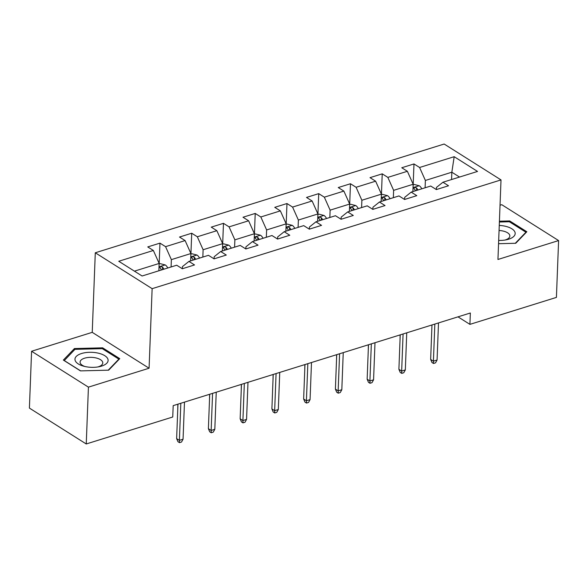 <?xml version="1.0" encoding="UTF-8"?>
<svg xmlns="http://www.w3.org/2000/svg" width="588" height="588" viewBox="0 0 588 588"><rect width="100%" height="100%" fill="white"/><g stroke="black" fill="none" stroke-linecap="round" stroke-linejoin="round"><path stroke-width="0.88" d="M31.583 351.256L88.428 387.139L149.08 368.228L92.235 332.345L31.583 351.256L29.4 408.087L86.245 443.969L172.747 417.002L173.181 405.639L470.349 313L469.915 324.37L556.417 297.403L558.6 240.573L501.755 204.69L500.028 205.227M92.235 332.345L95.293 252.781L444.16 144.031L501.005 179.913L152.138 288.664L95.293 252.781M454.186 156.695L419.589 167.484L413.981 163.942L401.766 167.749L407.374 171.292L387.837 177.385L382.229 173.842L370.014 177.649L375.622 181.192L356.085 187.278L350.477 183.743L338.262 187.55L343.87 191.085L324.333 197.178L318.725 193.636L306.51 197.443L312.118 200.986L292.581 207.079L286.973 203.536L274.758 207.344L280.366 210.879L260.829 216.972L255.221 213.437L243.006 217.244L248.614 220.779L229.077 226.872L223.469 223.33L211.254 227.137L216.862 230.68L197.325 236.773L191.717 233.23L179.502 237.037L185.11 240.573L165.573 246.666L159.965 243.131L147.75 246.931L153.358 250.473L118.754 261.263L142.105 276L176.709 265.217L182.317 268.753L194.532 264.945L188.924 261.41L208.461 255.317L214.069 258.86L226.284 255.052L220.676 251.51L240.213 245.416L245.821 248.959L258.036 245.152L252.428 241.609L271.965 235.523L277.573 239.059L289.788 235.251L284.18 231.716L303.717 225.623L309.325 229.166L321.54 225.358L315.932 221.816L335.469 215.722L341.077 219.265L353.292 215.458L347.684 211.915L367.221 205.829L372.829 209.365L385.044 205.557L379.436 202.022L398.973 195.929L404.581 199.472L416.796 195.664L411.188 192.122L430.725 186.028L436.333 189.571L448.548 185.764L442.94 182.229L477.537 171.439L454.186 156.695L451.841 172.21L425.381 180.457L425.102 187.785M188.924 261.41L182.427 266.621L182.346 268.745M171.086 266.967L171.365 259.639L190.909 253.546L190.622 260.881M165.573 246.666L171.365 259.639M185.11 240.573L190.909 253.546M220.676 251.51L214.179 256.721L214.098 258.845M202.838 257.074L203.117 249.738L222.661 243.653L222.374 250.98M197.325 236.773L203.117 249.738M216.862 230.68L222.661 243.653M252.428 241.609L245.931 246.828L245.85 248.952M234.59 247.173L234.869 239.845L254.413 233.752L254.126 241.08M229.077 226.872L234.869 239.845M248.614 220.779L254.413 233.752M284.18 231.716L277.683 236.927L277.602 239.051M266.342 237.273L266.621 229.945L286.165 223.852L285.878 231.187M260.829 216.972L266.621 229.945M280.366 210.879L286.165 223.852M315.932 221.816L309.435 227.027L309.354 229.151M298.094 227.38L298.373 220.044L317.917 213.959L317.63 221.286M292.581 207.079L298.373 220.044M312.118 200.986L317.917 213.959M347.684 211.915L341.187 217.134L341.106 219.258M329.846 217.479L330.125 210.151L349.669 204.058L349.382 211.386M324.333 197.178L330.125 210.151M343.87 191.085L349.669 204.058M379.436 202.022L372.939 207.233L372.858 209.357M361.598 207.579L361.877 200.251L381.421 194.158L381.134 201.493M356.085 187.278L361.877 200.251M375.622 181.192L381.421 194.158M411.188 192.122L404.691 197.34L404.61 199.464M393.35 197.686L393.629 190.35L413.173 184.264L412.886 191.592M387.837 177.385L393.629 190.35M407.374 171.292L413.173 184.264M442.94 182.229L436.443 187.44L436.362 189.564M451.562 179.538L451.841 172.21L459.522 177.054M419.589 167.484L425.381 180.457M88.428 387.139L86.245 443.969M149.08 368.228L152.138 288.664M501.005 179.913L497.948 259.477L558.6 240.573M458.001 316.851L469.915 324.37M158.87 270.774L159.157 263.446L134.431 271.156M153.358 250.473L159.157 263.446M413.981 163.942L413.18 184.779M382.229 173.842L381.428 194.672M350.477 183.743L349.676 204.573M318.725 193.636L317.924 214.473M286.973 203.536L286.172 224.366M255.221 213.437L254.42 234.267M223.469 223.33L222.668 244.167M191.717 233.23L190.916 254.06M159.965 243.131L159.164 263.961M498.55 243.711L515.75 243.27L526.833 231.745L509.715 220.941L499.418 221.198M80.468 370.888L108.67 370.168L119.754 358.643L102.635 347.831L74.433 348.552L63.35 360.076L80.468 370.888M509.671 221.955L509.715 220.941M74.382 349.934L74.433 348.552M102.599 348.853L102.635 347.831M431.974 324.966L430.651 359.422L433.415 361.164L434.841 324.069M437.075 360.025L435.532 362.847L433.503 363.48L433.415 361.164L437.075 360.025L438.501 322.93M433.503 363.48L431.967 362.509L430.651 359.422M413.151 184.786L414.187 184.463L419.295 185.771A6.762 3.712 72.7 0 1 421.794 188.814M417.928 190.02A6.762 3.712 -107.3 0 0 416.569 187.984C414.584 187.116 413.776 187.374 414.128 188.741A6.762 3.712 72.7 0 1 415.488 190.784M413.827 188.101L414.128 188.741M400.016 340.239L400.119 334.895M498.675 240.433A16.589 7.512 2.2 0 0 506.231 239.823A16.589 7.512 2.2 0 0 515.066 232.503A16.589 7.512 2.2 0 0 499.256 225.424M504.827 240.073A11.356 5.145 2.2 0 0 509.855 236.045A11.356 5.145 2.2 0 0 509.774 235.325A11.356 5.145 2.2 0 0 499.058 230.489M499.388 222.007L509.348 221.749L525.937 232.223L515.301 243.285M525.922 232.694L525.937 232.223M101.518 366.118A16.589 7.512 2.2 0 0 104.767 355.689A16.589 7.512 2.2 0 0 81.548 353.513A16.589 7.512 2.2 0 0 83.408 366.118A16.589 7.512 2.2 0 0 99.159 366.721A16.589 7.512 2.2 0 0 101.518 366.118M97.755 366.971A11.356 5.145 2.2 0 0 98.269 366.824A11.356 5.145 2.2 0 0 102.775 362.943A11.356 5.145 2.2 0 0 96.579 358.077A11.356 5.145 2.2 0 0 84.599 358.188A11.356 5.145 2.2 0 0 80.086 362.068A11.356 5.145 2.2 0 0 84.79 366.471M64.21 360.62L74.948 349.346L102.275 348.647L118.857 359.121L108.229 370.175M118.842 359.591L118.857 359.121M80.637 370.881L64.21 360.51M400.222 334.866L398.899 369.315L401.663 371.065L403.089 333.969M405.323 369.918L403.78 372.741L401.751 373.373L401.663 371.065L405.323 369.918L406.749 332.83M401.751 373.373L400.215 372.41L398.899 369.315M368.47 344.759L367.147 379.216L369.911 380.958L371.337 343.87M373.571 379.819L372.028 382.641L369.999 383.273L369.911 380.958L373.571 379.819L374.997 342.723M369.999 383.273L368.463 382.303L367.147 379.216M381.399 194.687L382.435 194.363L387.543 195.664A6.762 3.712 72.7 0 1 390.042 198.715M386.176 199.92A6.762 3.712 -107.3 0 0 384.817 197.884C382.832 197.017 382.024 197.267 382.376 198.641A6.762 3.712 72.7 0 1 383.736 200.677M382.075 198.002L382.376 198.641M368.264 350.132L368.367 344.788M349.647 204.58L350.683 204.256L355.791 205.565A6.762 3.712 72.7 0 1 358.29 208.608M354.424 209.813A6.762 3.712 -107.3 0 0 353.065 207.777C351.08 206.91 350.272 207.167 350.624 208.542A6.762 3.712 72.7 0 1 351.984 210.577M350.323 207.902L350.624 208.542M336.512 360.032L336.615 354.689M336.718 354.66L335.395 389.116L338.159 390.858L339.585 353.763M341.819 389.719L340.283 392.534L338.247 393.174L338.159 390.858L341.819 389.719L343.245 352.624M338.247 393.174L336.711 392.203L335.395 389.116M304.966 364.553L303.643 399.009L306.407 400.759L307.833 363.663M310.067 399.612L308.531 402.435L306.495 403.067L306.407 400.759L310.067 399.612L311.493 362.524M306.495 403.067L304.959 402.104L303.643 399.009M273.214 374.453L271.891 408.91L274.655 410.652L276.081 373.564M278.315 409.513L276.779 412.335L274.743 412.967L274.655 410.652L278.315 409.513L279.741 372.417M274.743 412.967L273.207 411.997L271.891 408.91M317.895 214.48L318.931 214.157L324.039 215.465A6.762 3.712 72.7 0 1 326.538 218.508M322.672 219.714A6.762 3.712 -107.3 0 0 321.313 217.678C319.328 216.81 318.52 217.068 318.872 218.435A6.762 3.712 72.7 0 1 320.232 220.478M318.571 217.795L318.872 218.435M304.76 369.933L304.863 364.589M286.143 224.381L287.179 224.057L292.287 225.358A6.762 3.712 72.7 0 1 294.786 228.409M290.92 229.614A6.762 3.712 -107.3 0 0 289.561 227.571C287.576 226.711 286.768 226.961 287.12 228.335A6.762 3.712 72.7 0 1 288.48 230.371M286.819 227.696L287.12 228.335M273.008 379.826L273.111 374.483M254.391 234.274L255.427 233.951L260.535 235.259A6.762 3.712 72.7 0 1 263.034 238.302M259.168 239.507A6.762 3.712 -107.3 0 0 257.809 237.471C255.824 236.604 255.016 236.861 255.368 238.236A6.762 3.712 72.7 0 1 256.728 240.271M255.067 237.596L255.368 238.236M241.256 389.726L241.359 384.383M241.462 384.354L240.139 418.81L242.903 420.552L244.329 383.457M246.563 419.413L245.027 422.228L242.991 422.868L242.903 420.552L246.563 419.413L247.989 382.318M242.991 422.868L241.455 421.897L240.139 418.81M222.639 244.174L223.675 243.851L228.783 245.159A6.762 3.712 72.7 0 1 231.282 248.202M227.416 249.408A6.762 3.712 -107.3 0 0 226.057 247.372C224.072 246.504 223.264 246.754 223.616 248.129A6.762 3.712 72.7 0 1 224.976 250.172M223.315 247.489L223.616 248.129M209.504 399.627L209.607 394.283M209.71 394.247L208.387 428.703L211.151 430.453L212.577 393.357M214.811 429.306L213.275 432.129L211.239 432.761L211.151 430.453L214.811 429.306L216.237 392.211M211.239 432.761L209.703 431.79L208.387 428.703M190.887 254.075L191.923 253.751L197.031 255.052A6.762 3.712 72.7 0 1 199.53 258.103M195.664 259.308A6.762 3.712 -107.3 0 0 194.305 257.265C192.32 256.405 191.512 256.655 191.864 258.029A6.762 3.712 72.7 0 1 193.224 260.065M191.563 257.39L191.864 258.029M177.752 409.52L177.855 404.176M177.958 404.147L176.635 438.604L179.399 440.346L180.825 403.258M183.059 439.207L181.523 442.029L179.487 442.661L179.399 440.346L183.059 439.207L184.485 402.111M179.487 442.661L177.951 441.691L176.635 438.604M159.135 263.968L160.171 263.644L165.279 264.953A6.762 3.712 72.7 0 1 167.778 267.996M163.912 269.201A6.762 3.712 -107.3 0 0 162.553 267.165C160.568 266.298 159.76 266.555 160.112 267.93A6.762 3.712 72.7 0 1 161.472 269.966M159.811 267.29L160.112 267.93M419.163 185.734L413.041 187.645M416.473 190.475L416.569 187.984M387.411 195.635L381.289 197.546M384.721 200.376L384.817 197.884M355.666 205.535L349.537 207.439M352.969 210.269L353.065 207.777M323.914 215.429L317.785 217.339M321.217 220.169L321.313 217.678M292.163 225.329L286.033 227.24M289.465 230.07L289.561 227.571M260.411 235.222L254.281 237.133M257.713 239.963L257.809 237.471M228.659 245.123L222.529 247.034M225.961 249.863L226.057 247.372M196.906 255.023L190.777 256.934M194.209 259.764L194.305 257.265M165.154 264.916L159.025 266.827M162.457 269.657L162.553 267.165"/></g></svg>
